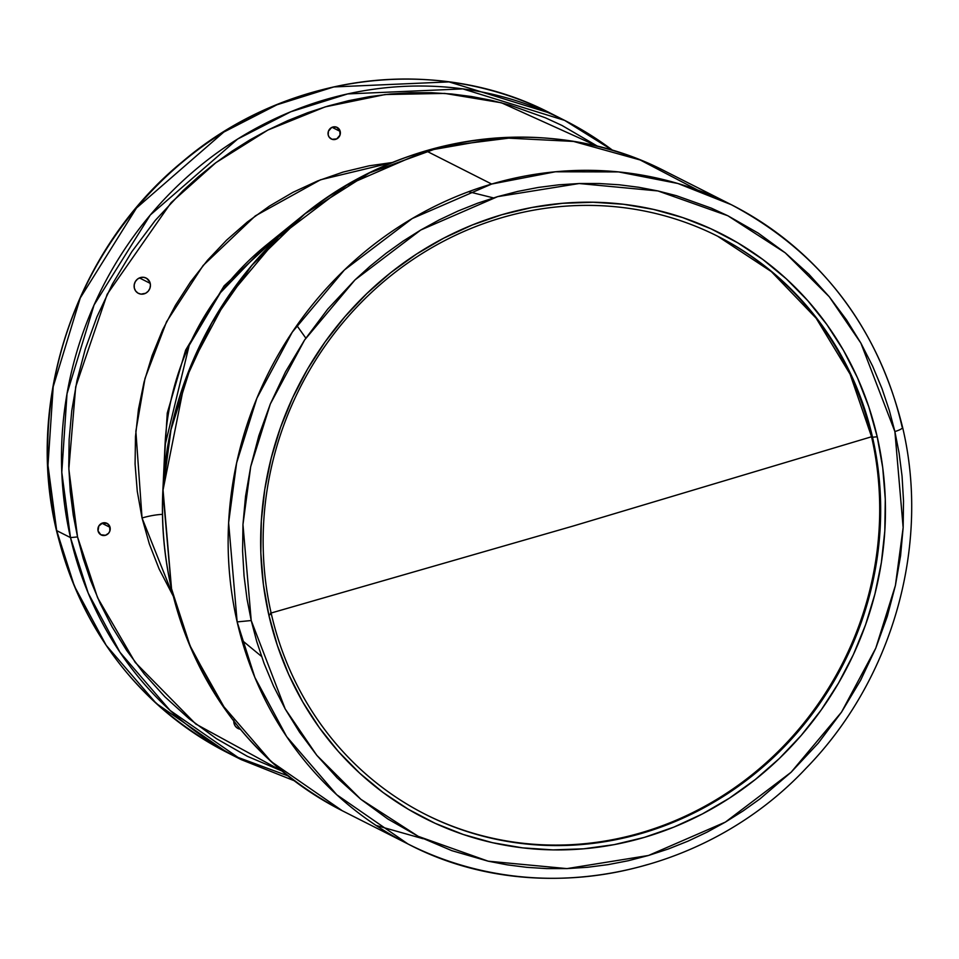 <?xml version="1.0" encoding="UTF-8"?>
<svg xmlns="http://www.w3.org/2000/svg" width="959" height="959" viewBox="0 0 959 959"><rect width="100%" height="100%" fill="white"/><g stroke="black" fill="none" stroke-linecap="round" stroke-linejoin="round"><path stroke-width="1.44" d="M270.33 613.245L573.05 526.059L871.563 436.753A323.902 304.77 116.8 0 1 641.415 832.688L642.374 833.179A323.902 304.77 -63.2 0 1 425.7 814.515A323.902 304.77 -63.2 0 1 271.289 613.724A323.902 304.77 116.8 0 0 642.374 833.179A323.902 304.77 116.8 0 0 872.522 437.232L877.209 436.777A327.714 308.354 -63.2 0 1 644.352 837.375A327.714 308.354 -63.2 0 1 268.904 615.342L277.355 645.431L288.659 674.369L302.696 701.868L319.335 727.689L338.419 751.556L359.769 773.254L383.168 792.578L408.402 809.336L435.218 823.349L463.365 834.522L492.554 842.709L522.535 847.852L552.995 849.89L583.647 848.811L614.204 844.627L644.352 837.375L673.829 827.126L702.324 813.975L729.571 798.056L755.32 779.511L779.319 758.533L801.316 735.313L821.12 710.068L838.538 683.06L853.402 654.541L865.557 624.788L874.908 594.077L881.345 562.705L884.809 530.998L885.277 499.231L882.736 467.728L877.209 436.777L868.758 406.7L857.454 377.762L843.417 350.251L826.766 324.442L807.682 300.575L786.332 278.865L762.932 259.553L737.711 242.795L710.895 228.769L682.748 217.609L653.547 209.422L623.578 204.279L593.118 202.241L562.465 203.308L531.909 207.492L501.749 214.744L472.284 224.993L443.789 238.144L416.53 254.075L390.781 272.608L366.794 293.598L344.796 316.818L324.981 342.051L307.563 369.059L292.711 397.589L280.543 427.342L271.205 458.054L264.768 489.414L261.304 521.133L260.836 552.899L263.377 584.403L268.904 615.342L271.289 613.724A323.902 304.77 -63.2 0 1 501.437 217.789A323.902 304.77 116.8 0 0 271.289 613.724L268.904 615.342A327.714 308.354 -63.2 0 1 501.749 214.744A327.714 308.354 -63.2 0 1 877.209 436.777L872.522 437.232A323.902 304.77 116.8 0 0 501.437 217.789A323.902 304.77 -63.2 0 1 718.111 236.453A323.902 304.77 -63.2 0 1 872.522 437.232A323.902 304.77 -63.2 0 1 642.374 833.179L641.415 832.688A323.902 304.77 116.8 0 1 425.221 814.263A323.902 304.77 116.8 0 0 641.415 832.688A323.902 304.77 116.8 0 0 871.563 436.753L573.05 526.059L271.121 613.017M871.563 436.753A323.902 304.77 116.8 0 0 717.632 236.214L771.372 271.613L816.193 318.28L850.094 374.166L871.563 436.753M647.529 864.586A358.198 337.041 -63.2 0 1 407.911 843.944A358.198 337.041 -63.2 0 1 237.149 621.911A358.198 337.041 -63.2 0 1 491.667 184.044L426.048 150.839A358.198 337.041 116.8 0 0 171.529 588.706A358.198 337.041 116.8 0 0 342.291 810.751L271.121 761.554L221.038 703.426L189.247 644.256L171.529 588.706L163.006 489.534L170.99 429.728L191.261 365.031L226.66 298.92L278.769 236.801L346.607 185.339L426.048 150.839L500.562 137.748L573.494 141.429L640.192 159.985L697.517 189.99M162.479 514.372A22.86 5.131 -12.9 0 0 142.04 517.98L135.866 431.202L145.013 378.409L166.554 321.756L203.116 265.499L255.322 215.883L320.522 179.789L392.651 162.455L369.143 165.811L343.106 172.069L317.657 180.927L293.058 192.28L269.527 206.029L247.29 222.032L226.576 240.158L207.576 260.201L190.469 281.994L175.437 305.322L162.598 329.944L152.097 355.645L144.03 382.161L138.468 409.241L135.483 436.633L135.075 464.06L137.269 491.26L142.04 517.98L149.34 543.957L159.098 568.939L173.255 596.162L142.04 517.98A22.86 5.131 167.1 0 1 162.479 514.372M284.487 230.376L224.142 285.83L185.626 350.143L167.25 413.101L163.893 468.795L167.25 413.101L185.626 350.143L224.142 285.83L284.487 230.376M184.26 383.204A196.247 184.655 -63.2 0 1 184.512 382.185A196.247 184.655 -63.2 0 0 184.26 383.204M226.947 298.309A196.247 184.655 -63.2 0 1 227.619 297.506A196.247 184.655 -63.2 0 0 226.947 298.309M328.194 134.955A6.473 6.09 -63.2 0 1 337.124 127.415A6.473 6.09 -63.2 0 1 340.217 131.431L332.066 127.307L340.217 131.431A6.473 6.09 -63.2 0 1 331.275 138.971A6.473 6.09 -63.2 0 1 328.194 134.955L329.189 137.173L332.03 139.295L336.765 138.887L339.989 135.147L339.822 130.256L336.369 127.091L331.646 127.499L328.422 131.239L328.194 134.955M98.046 530.902A6.473 6.09 -63.2 0 1 106.976 523.35A6.473 6.09 -63.2 0 1 110.069 527.366L101.918 523.242L110.069 527.366A6.473 6.09 -63.2 0 1 101.139 534.918A6.473 6.09 -63.2 0 1 98.046 530.902L100.803 534.726L105.466 535.29L108.571 533.264L109.841 531.082L109.674 526.203L107.312 523.53L102.649 522.979L98.813 526.023L98.046 530.902M134.32 288.048A8.571 8.068 -63.2 0 1 146.14 278.062A8.571 8.068 -63.2 0 1 150.227 283.373L139.439 277.918L150.227 283.373A8.571 8.068 -63.2 0 1 138.408 293.358A8.571 8.068 -63.2 0 1 134.32 288.048L135.639 290.985L137.964 293.118L140.949 294.137L145.66 293.25L148.249 291.188L149.928 288.299L150.443 285.015L149.712 281.838L146.583 278.302L143.598 277.295L140.41 277.571L137.509 279.081L135.327 281.61L134.212 284.751L134.32 288.048M240.337 729.236A8.571 8.068 -63.2 0 1 233.768 721.048M70.498 537.603L56.689 530.615A358.198 337.041 116.8 0 0 227.439 752.659L156.281 703.462L106.197 645.335L74.406 586.165L56.689 530.615L70.498 537.603A358.198 337.041 -63.2 0 1 195.24 169.935A358.198 337.041 -63.2 0 1 564.635 120.378A358.198 337.041 -63.2 0 1 612.849 150.479L564.635 120.378L462.837 88.887L347.661 93.922L290.745 111.783L237.604 139.067L150.299 214.996L94.078 304.962L67.022 393.705L61.796 472.296L70.498 537.603L77.535 536.92L68.832 469.035L75.689 386.825L107.168 294.293L171.11 202.637L215.847 162.694L267.873 130.052L325.173 106.881L385.11 94.545L444.772 93.407L501.413 102.781L597.889 146.415L561.998 125.461L545.335 117.765L509.756 105.07L490.96 100.239L471.576 96.523L451.713 93.994L431.442 92.711L410.872 92.711L390.121 94.03L369.311 96.691L348.561 100.695L327.99 106.041L307.707 112.694L287.844 120.606L268.52 129.729L249.82 139.978L231.85 151.294L214.684 163.569L198.405 176.72L183.061 190.625L155.358 220.306L131.791 251.749L112.359 284.164L96.943 316.806L85.279 349.076L77.008 380.483L71.769 410.644L69.144 439.318L68.76 466.338L70.247 491.619L73.268 515.139L77.535 536.92L70.498 537.603L88.228 593.153L120.007 652.324L170.091 710.451L241.26 759.648A358.198 337.041 -63.2 0 1 70.498 537.603M294.089 780.674L241.26 759.648L227.439 752.659C138.48 705.452 81.467 631.334 56.413 530.327L56.413 530.327C24.79 399.232 76.444 248.285 182.51 161.663C285.77 73.411 436.153 53.62 550.826 113.39A358.198 337.041 116.8 0 0 181.431 162.946A358.198 337.041 116.8 0 0 56.689 530.615L47.974 465.307L53.201 386.717L80.268 297.973L136.49 208.007L223.795 132.078L276.923 104.795L333.84 86.933L449.016 81.899L550.826 113.39L564.635 120.378M287.832 775.819L234.392 756.064M281.91 771L195.78 724.021L135.183 662.393L97.59 597.721L77.535 536.92L83.157 558.306L90.602 580.519L100.156 603.427L112.095 626.838L126.684 650.454L144.222 673.937L164.924 696.833L188.971 718.615L216.458 738.67L247.35 756.315L281.91 771M175.065 412.873L175.173 412.046A224.826 211.543 -63.2 0 0 175.065 412.873M246.067 272.512A224.826 211.543 -63.2 0 0 245.468 273.087L245.9 272.668M183.684 384.847L183.912 383.864A196.247 184.655 116.8 0 0 183.684 384.835M227.942 296.834L228.59 296.067A196.247 184.655 116.8 0 0 227.942 296.834M305.837 338.143L297.374 326.264M233.876 719.897L233.984 723.194L235.303 726.131L237.628 728.265L240.613 729.284M266.338 245.096L220.426 292.699L189.199 345.336L164.996 445.456A261.232 245.804 116.8 0 1 266.338 245.096L301.773 216.362A358.103 336.957 -63.2 0 1 516.697 137.149L441.775 146.583L369.503 172.884L304.962 213.809L251.833 265.343L211.819 322.727L184.751 381.526L162.838 491.02A358.103 336.957 -63.2 0 1 301.773 216.362C404.878 130.904 552.684 112.659 665.666 171.493A358.198 337.041 116.8 0 0 426.048 150.839L491.667 184.044A358.198 337.041 -63.2 0 1 731.285 204.687A358.198 337.041 -63.2 0 1 902.047 426.731L902.587 427.294C877.521 326.204 820.424 252.001 731.285 204.687L677.929 183.505L618.519 171.913L555.393 171.781L491.667 184.044L412.226 218.532L344.389 269.994L292.291 332.114L256.88 398.225L236.621 462.933L228.626 522.727L237.149 621.911L251.222 620.533L242.963 524.525L250.707 466.637L270.318 403.991L304.59 339.989L355.034 279.86L420.713 230.04L497.613 196.643L579.152 183.529L657.934 190.949L727.833 215.751L785.253 252.84L829.283 296.787L860.894 343.13L894.891 431.586C901.076 429.596 903.462 427.978 902.047 426.731C903.462 427.978 901.076 429.596 894.891 431.586L903.15 527.606L895.406 585.493L875.795 648.128L841.523 712.129L791.079 772.271L725.4 822.091L648.5 855.476L566.961 868.602L488.167 861.182L418.28 836.368L360.848 799.291L316.818 755.332L285.219 709.001L251.222 620.533L237.149 621.911L254.878 677.462L286.657 736.62L336.741 794.747L407.911 843.944L342.291 810.751C253.44 763.616 196.487 689.569 171.433 588.61A358.103 336.957 -63.2 0 1 162.838 491.02L171.433 588.598C164.157 556.723 161.292 524.189 162.838 491.02L164.996 445.456M164.828 466.434L164.84 467.117A261.232 245.804 116.8 0 1 164.828 466.434L164.852 467.105M261.543 656.412L241.86 640.18M423.147 838.741L376.06 825.435M171.445 588.634L190.769 647.948L226.36 711.087M251.222 620.533L247.026 599.111L244.054 575.975L242.591 551.101L242.963 524.525L245.54 496.318L250.707 466.637L258.834 435.746L270.318 403.991L285.482 371.876L304.59 339.989L327.774 309.062L355.034 279.86L370.126 266.182L386.141 253.248L403.032 241.165L420.713 230.04L439.102 219.947L458.126 210.98L477.666 203.188L497.613 196.643L517.848 191.392L538.275 187.449L558.737 184.823L579.152 183.529L599.387 183.529L619.322 184.799L638.874 187.293L657.934 190.949L676.431 195.696L711.434 208.187L727.833 215.751L758.221 233.109L785.253 252.84L808.916 274.262L829.283 296.787L846.533 319.898L860.894 343.13L872.63 366.158L882.028 388.695L889.365 410.56L894.891 431.586L899.086 453.02L902.059 476.155L903.522 501.018L903.15 527.606L900.573 555.812L895.406 585.493L887.279 616.385L875.795 648.128L860.631 680.255L841.523 712.129L818.327 743.069L791.079 772.271L759.972 798.883L743.081 810.954L725.4 822.091L707.011 832.184L687.987 841.151L668.447 848.943L648.5 855.476L628.253 860.738L607.838 864.682L587.364 867.296L566.961 868.602L546.726 868.602L526.791 867.332L507.239 864.838L488.167 861.182L451.821 850.657L418.28 836.368L387.892 819.022L360.848 799.291L337.184 777.869L316.818 755.332L299.58 732.232L285.219 709.001L273.471 685.973L264.085 663.436L256.748 641.571L251.222 620.533M468.579 191.716L493.429 197.902M731.285 204.687L665.666 171.493M407.911 843.944C534.379 910.427 703.498 878.024 806.195 768.123C892.613 679.727 930.674 545.263 902.587 427.294"/></g></svg>
